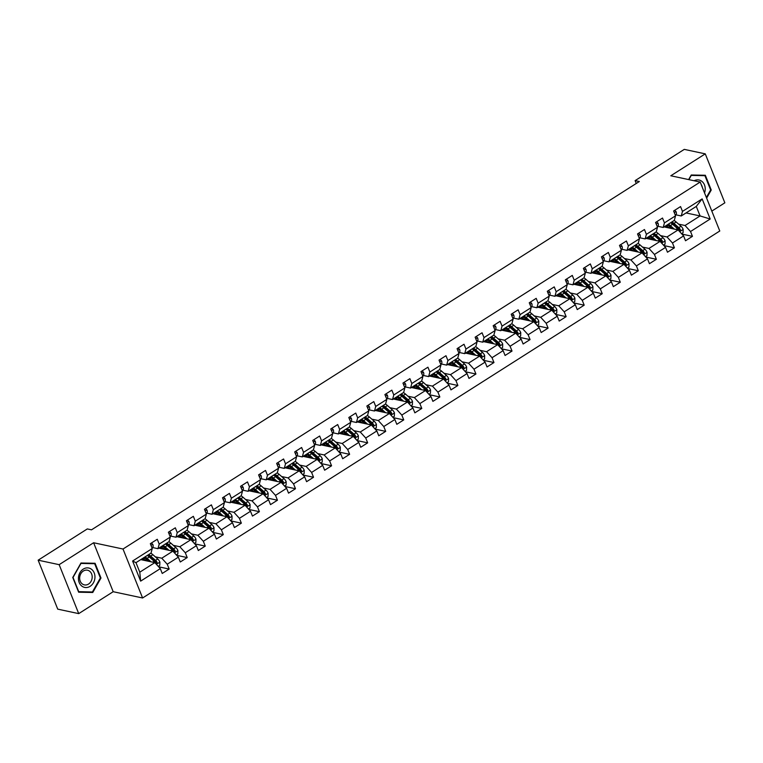 <?xml version="1.0" encoding="UTF-8"?>
<svg xmlns="http://www.w3.org/2000/svg" width="763" height="763" viewBox="0 0 763 763"><rect width="100%" height="100%" fill="white"/><g stroke="black" fill="none" stroke-linecap="round" stroke-linejoin="round"><path stroke-width="1.14" d="M711.812 211.103L724.85 202.815L705.27 153.859L684.277 149.376L635.112 180.631L636.256 183.482M142.595 597.982L719.776 230.998L700.196 182.052L123.015 549.026L142.595 597.982L113.191 591.707L93.62 542.751L59.152 564.668L78.723 613.624L113.191 591.707M78.723 613.624L57.73 609.141L38.15 560.185L59.152 564.668M686.023 212.934L700.091 215.939L696.276 206.42L681.245 215.977L682.484 211.399L680.558 206.573L673.615 210.989L675.541 215.815L664.439 222.872L662.513 218.046L655.57 222.453L657.496 227.288L646.395 234.346L644.468 229.52L637.525 233.926L639.461 238.762L628.35 245.82L626.423 240.994L619.48 245.4L621.416 250.235L610.305 257.293L608.378 252.467L601.435 256.873L603.371 261.699L592.26 268.767L590.333 263.931L583.39 268.347L585.326 273.173L574.215 280.24L572.288 275.405L565.345 279.821L567.281 284.647L556.179 291.714L554.243 286.878L547.3 291.294L549.236 296.12L538.134 303.178L536.198 298.352L529.255 302.768L531.191 307.594L520.089 314.652L518.153 309.826L511.21 314.242L513.146 319.068L502.044 326.125L500.108 321.299L493.175 325.715L495.101 330.541L484 337.599L482.063 332.773L475.13 337.179L477.056 342.015L465.955 349.072L464.018 344.247L457.085 348.653L459.011 353.488L447.91 360.546L445.974 355.72L439.04 360.126L440.966 364.962L429.865 372.02L427.938 367.194L420.995 371.6L422.921 376.426L411.82 383.493L409.893 378.658L402.95 383.074L404.876 387.9L393.775 394.967L391.848 390.131L384.905 394.547L386.831 399.373L375.73 406.441L373.803 401.605L366.86 406.021L368.796 410.847L357.685 417.905L355.758 413.079L348.815 417.495L350.751 422.32L339.64 429.378L337.713 424.552L330.77 428.968L332.706 433.794L321.595 440.852L319.668 436.026L312.725 440.442L314.661 445.268L303.56 452.325L301.623 447.499L294.68 451.906L296.616 456.741L285.515 463.799L283.578 458.973L276.635 463.379L278.571 468.215L267.47 475.273L265.534 470.447L258.59 474.853L260.526 479.689L249.425 486.746L247.489 481.911L240.555 486.327L242.481 491.153L231.38 498.22L229.444 493.384L222.51 497.8L224.436 502.626L213.335 509.694L211.399 504.858L204.465 509.274L206.392 514.1L195.29 521.158L193.354 516.332L186.42 520.747L188.347 525.573L177.245 532.631L175.318 527.805L168.375 532.221L170.302 537.047L159.2 544.105L157.273 539.279L150.33 543.695L152.257 548.521L132.6 561.024L140.64 581.129L139.791 572.183L154.832 562.617L140.754 559.622M682.484 211.399L702.151 198.895L710.191 219.01L690.525 231.513L692.461 236.339L681.912 234.088M140.64 581.129L160.306 568.626L162.233 573.461L169.176 569.045L167.24 564.219L178.351 557.162L180.278 561.988L187.221 557.572L185.285 552.746L196.396 545.688L198.323 550.514L205.266 546.098L203.33 541.272L214.441 534.214L216.368 539.04L223.311 534.625L221.375 529.799L232.477 522.741L234.413 527.567L241.356 523.16L239.42 518.325L250.522 511.267L252.458 516.093L259.401 511.687L257.465 506.851L268.566 499.794L270.503 504.62L277.446 500.213L275.51 495.378L286.611 488.32L288.548 493.146L295.481 488.74L293.555 483.904L304.656 476.846L306.592 481.682L313.526 477.266L311.6 472.44L322.701 465.373L324.637 470.208L331.571 465.792L329.645 460.966L340.746 453.899L342.682 458.735L349.616 454.319L347.69 449.493L358.791 442.435L360.718 447.261L367.661 442.845L365.735 438.019L376.836 430.961L378.763 435.787L385.706 431.372L383.779 426.546L394.881 419.488L396.808 424.314L403.751 419.898L401.815 415.072L412.926 408.014L414.853 412.84L421.796 408.434L419.86 403.598L430.971 396.541L432.898 401.367L439.841 396.96L437.905 392.125L449.016 385.067L450.943 389.893L457.886 385.487L455.95 380.651L467.061 373.593L468.987 378.419L475.931 374.013L473.995 369.187L485.096 362.12L487.032 366.955L493.976 362.539L492.04 357.713L503.141 350.646L505.077 355.482L512.021 351.066L510.085 346.24L521.186 339.173L523.122 344.008L530.066 339.592L528.13 334.766L539.231 327.709L541.167 332.534L548.101 328.119L546.174 323.293L557.276 316.235L559.212 321.061L566.146 316.645L564.219 311.819L575.321 304.761L577.257 309.587L584.191 305.171L582.264 300.345L593.366 293.288L595.302 298.114L602.236 293.707L600.309 288.872L611.411 281.814L613.338 286.64L620.281 282.234L618.354 277.398L629.456 270.34L631.382 275.166L638.326 270.76L636.399 265.925L647.501 258.867L649.427 263.693L656.371 259.286L654.444 254.46L665.546 247.393L667.472 252.229L674.416 247.813L672.48 242.987L683.591 235.92L685.517 240.755L692.461 236.339M38.15 560.185L87.306 528.931L91.512 529.827L639.318 181.527L635.112 180.631M675.541 215.815L674.301 220.393L663.2 227.45L657.763 226.287M664.039 226.907L678.116 229.911L667.005 236.978L660.539 235.595M663.2 227.45L664.439 222.872M683.591 235.92L678.116 229.911M672.48 242.987L667.005 236.978M657.496 227.288L656.256 231.857L645.155 238.924L639.718 237.76M645.994 238.38L660.071 241.385L648.96 248.442L642.494 247.069M645.155 238.924L646.395 234.346M665.546 247.393L660.071 241.385M654.444 254.46L648.96 248.442M639.461 238.762L638.211 243.33L627.11 250.398L621.683 249.234M627.959 249.854L642.026 252.858L630.915 259.916L624.449 258.543M627.11 250.398L628.35 245.82M647.501 258.867L642.026 252.858M636.399 265.925L630.915 259.916M621.416 250.235L620.166 254.804L609.065 261.871L603.638 260.708M609.914 261.327L623.981 264.332L612.87 271.39L606.404 270.007M609.065 261.871L610.305 257.293M629.456 270.34L623.981 264.332M618.354 277.398L612.87 271.39M603.371 261.699L602.121 266.277L591.02 273.335L585.593 272.181M591.869 272.801L605.936 275.805L594.835 282.863L588.359 281.48M591.02 273.335L592.26 268.767M611.411 281.814L605.936 275.805M600.309 288.872L594.835 282.863M585.326 273.173L584.077 277.751L572.975 284.809L567.548 283.655M573.824 284.275L587.891 287.279L576.79 294.337L570.314 292.954M572.975 284.809L574.215 280.24M593.366 293.288L587.891 287.279M582.264 300.345L576.79 294.337M567.281 284.647L566.032 289.225L554.93 296.282L549.503 295.128M555.779 295.748L569.847 298.753L558.745 305.81L552.269 304.427M554.93 296.282L556.179 291.714M575.321 304.761L569.847 298.753M564.219 311.819L558.745 305.81M549.236 296.12L547.996 300.698L536.885 307.756L531.458 306.602M537.734 307.222L551.802 310.226L540.7 317.284L534.224 315.901M536.885 307.756L538.134 303.178M557.276 316.235L551.802 310.226M546.174 323.293L540.7 317.284M531.191 307.594L529.951 312.172L518.84 319.23L513.413 318.066M519.689 318.696L533.757 321.7L522.655 328.758L516.179 327.375M518.84 319.23L520.089 314.652M539.231 327.709L533.757 321.7M528.13 334.766L522.655 328.758M513.146 319.068L511.906 323.646L500.795 330.703L495.368 329.54M501.644 330.169L515.712 333.164L504.61 340.231L498.144 338.848M500.795 330.703L502.044 326.125M521.186 339.173L515.712 333.164M510.085 346.24L504.61 340.231M495.101 330.541L493.861 335.119L482.75 342.177L477.323 341.013M483.599 341.633L497.667 344.638L486.565 351.705L480.099 350.322M482.75 342.177L484 337.599M503.141 350.646L497.667 344.638M492.04 357.713L486.565 351.705M477.056 342.015L475.816 346.583L464.715 353.651L459.278 352.487M465.554 353.107L479.622 356.111L468.52 363.169L462.054 361.796M464.715 353.651L465.955 349.072M485.096 362.12L479.622 356.111M473.995 369.187L468.52 363.169M459.011 353.488L457.771 358.057L446.67 365.124L441.233 363.961M447.509 364.58L461.577 367.585L450.475 374.643L444.009 373.269M446.67 365.124L447.91 360.546M467.061 373.593L461.577 367.585M455.95 380.651L450.475 374.643M440.966 364.962L439.726 369.53L428.625 376.588L423.188 375.434M429.464 376.054L443.532 379.058L432.43 386.116L425.964 384.733M428.625 376.588L429.865 372.02M449.016 385.067L443.532 379.058M437.905 392.125L432.43 386.116M422.921 376.426L421.681 381.004L410.58 388.062L405.143 386.908M411.419 387.528L425.496 390.532L414.385 397.59L407.919 396.207M410.58 388.062L411.82 383.493M430.971 396.541L425.496 390.532M419.86 403.598L414.385 397.59M404.876 387.9L403.637 392.478L392.535 399.535L387.099 398.381M393.374 399.001L407.452 402.006L396.34 409.063L389.874 407.68M392.535 399.535L393.775 394.967M412.926 408.014L407.452 402.006M401.815 415.072L396.34 409.063M386.831 399.373L385.592 403.951L374.49 411.009L369.063 409.855M375.339 410.475L389.407 413.479L378.295 420.537L371.829 419.154M374.49 411.009L375.73 406.441M394.881 419.488L389.407 413.479M383.779 426.546L378.295 420.537M368.796 410.847L367.547 415.425L356.445 422.483L351.018 421.329M357.294 421.949L371.362 424.953L360.25 432.011L353.784 430.628M356.445 422.483L357.685 417.905M376.836 430.961L371.362 424.953M365.735 438.019L360.25 432.011M350.751 422.32L349.502 426.899L338.4 433.956L332.973 432.793M339.249 433.422L353.317 436.426L342.215 443.484L335.739 442.101M338.4 433.956L339.64 429.378M358.791 442.435L353.317 436.426M347.69 449.493L342.215 443.484M332.706 433.794L331.457 438.372L320.355 445.43L314.928 444.266M321.204 444.896L335.272 447.891L324.17 454.958L317.694 453.575M320.355 445.43L321.595 440.852M340.746 453.899L335.272 447.891M329.645 460.966L324.17 454.958M314.661 445.268L313.412 449.846L302.31 456.903L296.883 455.74M303.159 456.36L317.227 459.364L306.125 466.431L299.649 465.048M302.31 456.903L303.56 452.325M322.701 465.373L317.227 459.364M311.6 472.44L306.125 466.431M296.616 456.741L295.376 461.31L284.265 468.377L278.838 467.214M285.114 467.833L299.182 470.838L288.08 477.896L281.604 476.522M284.265 468.377L285.515 463.799M304.656 476.846L299.182 470.838M293.555 483.904L288.08 477.896M278.571 468.215L277.331 472.783L266.22 479.851L260.793 478.687M267.069 479.307L281.137 482.311L270.035 489.369L263.559 487.996M266.22 479.851L267.47 475.273M286.611 488.32L281.137 482.311M275.51 495.378L270.035 489.369M260.526 479.689L259.286 484.257L248.175 491.315L242.748 490.161M249.024 490.781L263.092 493.785L251.99 500.843L245.524 499.46M248.175 491.315L249.425 486.746M268.566 499.794L263.092 493.785M257.465 506.851L251.99 500.843M242.481 491.153L241.242 495.731L230.13 502.788L224.703 501.634M230.979 502.254L245.047 505.259L233.945 512.316L227.479 510.933M230.13 502.788L231.38 498.22M250.522 511.267L245.047 505.259M239.42 518.325L233.945 512.316M224.436 502.626L223.197 507.204L212.095 514.262L206.659 513.108M212.934 513.728L227.002 516.732L215.9 523.79L209.434 522.407M212.095 514.262L213.335 509.694M232.477 522.741L227.002 516.732M221.375 529.799L215.9 523.79M206.392 514.1L205.152 518.678L194.05 525.736L188.614 524.582M194.889 525.202L208.957 528.206L197.855 535.264L191.389 533.881M194.05 525.736L195.29 521.158M214.441 534.214L208.957 528.206M203.33 541.272L197.855 535.264M188.347 525.573L187.107 530.151L176.005 537.209L170.569 536.055M176.844 536.675L190.912 539.679L179.81 546.737L173.344 545.354M176.005 537.209L177.245 532.631M196.396 545.688L190.912 539.679M185.285 552.746L179.81 546.737M170.302 537.047L169.062 541.625L157.96 548.683L152.524 547.519M158.799 548.149L172.877 551.144L161.766 558.211L155.299 556.828M157.96 548.683L159.2 544.105M178.351 557.162L172.877 551.144M167.24 564.219L161.766 558.211M152.257 548.521L151.017 553.099L135.976 562.655L132.6 561.024M160.306 568.626L154.832 562.617M705.27 153.859L670.801 175.776L700.196 182.052M93.62 542.751L123.015 549.026M135.976 562.655L139.791 572.183M681.245 215.977L675.808 214.813M678.584 224.122L685.05 225.505L700.091 215.939L710.191 219.01M696.276 206.42L702.151 198.895M690.525 231.513L685.05 225.505M169.176 569.045L158.637 566.795M187.221 557.572L176.673 555.321M205.266 546.098L194.718 543.847M223.311 534.625L212.763 532.374M241.356 523.16L230.808 520.91M259.401 511.687L248.852 509.436M277.446 500.213L266.897 497.962M295.481 488.74L284.942 486.489M313.526 477.266L302.987 475.015M331.571 465.792L321.032 463.542M349.616 454.319L339.077 452.068M367.661 442.845L357.122 440.594M385.706 431.372L375.167 429.121M403.751 419.898L393.212 417.647M421.796 408.434L411.257 406.183M439.841 396.96L429.292 394.709M457.886 385.487L447.337 383.236M475.931 374.013L465.382 371.762M493.976 362.539L483.427 360.289M512.021 351.066L501.472 348.815M530.066 339.592L519.517 337.341M548.101 328.119L537.562 325.868M566.146 316.645L555.607 314.394M584.191 305.171L573.652 302.921M602.236 293.707L591.697 291.456M620.281 282.234L609.742 279.983M638.326 270.76L627.787 268.509M656.371 259.286L645.832 257.036M674.416 247.813L663.877 245.562M92.762 592.489L100.974 578.02L95.079 563.275L80.973 563.008L72.752 577.477L78.656 592.212L92.762 592.489L90.253 591.954M706.633 198.132L711.24 190.006L705.346 175.271L691.24 174.994L688.627 179.582M100.335 577.887L100.974 578.02M710.601 189.873L711.24 190.006M151.322 543.056L152.781 544.315A4.044 1.764 57.6 0 1 152.924 546.966L152.104 548.12M158.265 566.394L159.772 565.431L159.877 562.045A4.044 1.764 -122.4 0 0 157.722 558.964L152.877 554.691A11.664 5.103 -122.4 0 0 150.864 553.194M146.782 559.432L147.145 560.977M150.979 561.797L147.087 558.363A11.664 5.103 -122.4 0 0 145.084 556.866M148.995 561.377L147.068 559.68A9.681 4.235 -122.4 0 0 143.759 557.715M147.278 555.474A11.664 5.103 57.6 0 1 149.29 556.971L154.136 561.244A4.044 1.764 57.6 0 1 155.786 563.313L157.178 562.426A4.044 1.764 -122.4 0 0 155.528 560.366L150.673 556.084A11.664 5.103 -122.4 0 0 148.671 554.587M142.996 558.201A11.664 5.103 -122.4 0 0 143.263 559.756L143.358 560.176M144.493 560.414A9.681 4.235 57.6 0 1 144.255 557.867M147.345 555.435A9.681 4.235 57.6 0 1 150.654 557.391L155.499 561.673A2.06 0.897 57.6 0 1 155.967 562.169L157.178 562.426M142.929 558.239A9.681 4.235 -122.4 0 0 142.891 560.071M155.786 563.313L156.377 563.781M94.927 577.868A9.909 8.183 102 0 0 87.478 567.872A9.909 8.183 102 0 0 78.465 577.553A9.909 8.183 102 0 0 85.914 587.548A9.909 8.183 102 0 0 94.927 577.868M92.161 577.667A7.496 6.199 102 0 0 87.497 570.209A7.496 6.199 102 0 0 79.695 577.429A7.496 6.199 102 0 0 84.369 584.887A7.496 6.199 102 0 0 92.161 577.667M78.742 591.726L73.029 577.448L80.983 563.428L94.66 563.695L100.373 577.972L92.409 591.993L78.427 591.659M92.476 563.228L94.66 563.695M688.855 179.629L691.249 175.414L704.926 175.681L710.639 189.968L706.366 197.483M702.742 175.213L704.926 175.681M704.545 192.915A9.909 8.183 102 0 0 702.981 182.414A9.909 8.183 102 0 0 694.12 180.755M702.303 187.307A7.496 6.199 102 0 0 701.245 184.675M169.367 531.582L170.826 532.841A4.044 1.764 57.6 0 1 170.969 535.492L170.149 536.647M187.412 520.118L188.871 521.377A4.044 1.764 57.6 0 1 189.014 524.019L188.184 525.173M176.31 554.92L177.817 553.957L177.922 550.571A4.044 1.764 -122.4 0 0 175.767 547.491L170.922 543.218A11.664 5.103 -122.4 0 0 168.909 541.72M164.827 547.958L165.189 549.503M169.024 550.323L165.132 546.89A11.664 5.103 -122.4 0 0 163.12 545.402M167.04 549.904L165.113 548.206A9.681 4.235 -122.4 0 0 161.804 546.241M165.323 544A11.664 5.103 57.6 0 1 167.335 545.497L172.18 549.77A4.044 1.764 57.6 0 1 173.83 551.84L175.223 550.953A4.044 1.764 -122.4 0 0 173.573 548.893L168.718 544.61A11.664 5.103 -122.4 0 0 166.706 543.113M161.041 546.728A11.664 5.103 -122.4 0 0 161.308 548.282L161.403 548.702M162.529 548.94A9.681 4.235 57.6 0 1 162.29 546.394M165.39 543.962A9.681 4.235 57.6 0 1 168.699 545.926L173.544 550.199A2.06 0.897 57.6 0 1 174.012 550.695L175.223 550.953M160.974 546.766A9.681 4.235 -122.4 0 0 160.936 548.597M173.83 551.84L174.422 552.307M194.355 543.447L195.862 542.483L195.957 539.098A4.044 1.764 -122.4 0 0 193.812 536.017L188.957 531.744A11.664 5.103 -122.4 0 0 186.954 530.247M182.872 536.484L183.234 538.039M187.069 538.859L183.177 535.416A11.664 5.103 -122.4 0 0 181.165 533.928M185.085 538.43L183.158 536.732A9.681 4.235 -122.4 0 0 179.839 534.768M183.368 532.526A11.664 5.103 57.6 0 1 185.371 534.024L190.225 538.296A4.044 1.764 57.6 0 1 191.875 540.366L193.268 539.479A4.044 1.764 -122.4 0 0 191.618 537.419L186.763 533.137A11.664 5.103 -122.4 0 0 184.751 531.649M179.086 535.254A11.664 5.103 -122.4 0 0 179.343 536.809L179.448 537.228M182.567 536.236L180.612 537.476A9.681 4.235 57.6 0 1 180.335 534.92M183.425 532.488A9.681 4.235 57.6 0 1 186.744 534.453L191.589 538.726A2.06 0.897 57.6 0 1 192.057 539.222L193.268 539.479M179.019 535.292A9.681 4.235 -122.4 0 0 178.981 537.123M191.875 540.366L192.467 540.833M205.457 508.644L206.916 509.903A4.044 1.764 57.6 0 1 207.059 512.555L206.229 513.699M223.502 497.171L224.961 498.43A4.044 1.764 57.6 0 1 225.104 501.081L224.274 502.226M241.547 485.697L243.006 486.956A4.044 1.764 57.6 0 1 243.149 489.608L242.319 490.752M212.391 531.973L213.907 531.01L214.002 527.624A4.044 1.764 -122.4 0 0 211.856 524.553L207.002 520.271A11.664 5.103 -122.4 0 0 204.999 518.773M200.917 525.011L201.27 526.565M205.113 527.386L201.222 523.943A11.664 5.103 -122.4 0 0 199.21 522.455M203.13 526.956L201.194 525.259A9.681 4.235 -122.4 0 0 197.884 523.294M201.413 521.053A11.664 5.103 57.6 0 1 203.416 522.55L208.27 526.832A4.044 1.764 57.6 0 1 209.92 528.893L211.303 528.015A4.044 1.764 -122.4 0 0 209.653 525.945L204.808 521.663A11.664 5.103 -122.4 0 0 202.796 520.175M197.121 523.78A11.664 5.103 -122.4 0 0 197.388 525.335L197.483 525.755M198.618 525.993A9.681 4.235 57.6 0 1 198.38 523.456M201.47 521.015A9.681 4.235 57.6 0 1 204.78 522.979L209.634 527.252A2.06 0.897 57.6 0 1 210.102 527.758L211.303 528.015M197.064 523.819A9.681 4.235 -122.4 0 0 197.026 525.659M209.92 528.893L210.512 529.369M230.436 520.5L231.952 519.536L232.047 516.16A4.044 1.764 -122.4 0 0 229.901 513.079L225.047 508.797A11.664 5.103 -122.4 0 0 223.044 507.3M218.962 513.537L219.315 515.092M223.158 515.912L219.267 512.478A11.664 5.103 -122.4 0 0 217.255 510.981M221.175 515.483L219.239 513.785A9.681 4.235 -122.4 0 0 215.929 511.82M219.458 509.579A11.664 5.103 57.6 0 1 221.461 511.076L226.315 515.359A4.044 1.764 57.6 0 1 227.965 517.419L229.348 516.541A4.044 1.764 -122.4 0 0 227.698 514.472L222.853 510.189A11.664 5.103 -122.4 0 0 220.841 508.702M215.166 512.307A11.664 5.103 -122.4 0 0 215.433 513.861L215.528 514.281M216.663 514.52A9.681 4.235 57.6 0 1 216.425 511.983M219.515 509.541A9.681 4.235 57.6 0 1 222.825 511.506L227.679 515.788A2.06 0.897 57.6 0 1 228.147 516.284L229.348 516.541M215.109 512.345A9.681 4.235 -122.4 0 0 215.071 514.186M227.965 517.419L228.557 517.896M248.48 509.026L249.997 508.063L250.092 504.686A4.044 1.764 -122.4 0 0 247.946 501.606L243.092 497.323A11.664 5.103 -122.4 0 0 241.089 495.826M237.007 502.073L237.36 503.618M241.203 504.438L237.312 501.005A11.664 5.103 -122.4 0 0 235.3 499.507M239.21 504.009L237.283 502.312A9.681 4.235 -122.4 0 0 233.974 500.347M237.503 498.105A11.664 5.103 57.6 0 1 239.506 499.603L244.36 503.885A4.044 1.764 57.6 0 1 246.01 505.945L247.393 505.068A4.044 1.764 -122.4 0 0 245.743 502.998L240.898 498.725A11.664 5.103 -122.4 0 0 238.886 497.228M233.211 500.833A11.664 5.103 -122.4 0 0 233.478 502.397L233.573 502.807M234.708 503.055A9.681 4.235 57.6 0 1 234.47 500.509M237.56 498.067A9.681 4.235 57.6 0 1 240.87 500.032L245.724 504.314A2.06 0.897 57.6 0 1 246.191 504.81L247.393 505.068M233.154 500.871A9.681 4.235 -122.4 0 0 233.116 502.712M246.01 505.945L246.602 506.422M259.592 474.224L261.051 475.483A4.044 1.764 57.6 0 1 261.194 478.134L260.364 479.288M266.525 497.552L268.042 496.589L268.137 493.213A4.044 1.764 -122.4 0 0 265.991 490.132L261.137 485.85A11.664 5.103 -122.4 0 0 259.134 484.362M255.052 490.599L255.405 492.145M259.248 492.965L255.357 489.531A11.664 5.103 -122.4 0 0 253.345 488.034M257.255 492.536L255.328 490.838A9.681 4.235 -122.4 0 0 252.019 488.873M255.548 486.641A11.664 5.103 57.6 0 1 257.551 488.129L262.405 492.412A4.044 1.764 57.6 0 1 264.055 494.472L265.438 493.594A4.044 1.764 -122.4 0 0 263.788 491.525L258.943 487.252A11.664 5.103 -122.4 0 0 256.931 485.754M251.256 489.36A11.664 5.103 -122.4 0 0 251.523 490.924L251.618 491.334M252.753 491.582A9.681 4.235 57.6 0 1 252.515 489.035M255.605 486.594A9.681 4.235 57.6 0 1 258.915 488.558L263.769 492.841A2.06 0.897 57.6 0 1 264.236 493.337L265.438 493.594M251.199 489.398A9.681 4.235 -122.4 0 0 251.161 491.238M264.055 494.472L264.647 494.949M277.637 462.75L279.096 464.009A4.044 1.764 57.6 0 1 279.229 466.66L278.409 467.814M284.57 486.079L286.087 485.115L286.182 481.739A4.044 1.764 -122.4 0 0 284.036 478.659L279.182 474.376A11.664 5.103 -122.4 0 0 277.169 472.888M273.097 479.126L273.45 480.671M277.293 481.491L273.402 478.058A11.664 5.103 -122.4 0 0 271.39 476.56M275.3 481.071L273.373 479.364A9.681 4.235 -122.4 0 0 270.064 477.4M273.593 475.168A11.664 5.103 57.6 0 1 275.596 476.656L280.45 480.938A4.044 1.764 57.6 0 1 282.1 483.008L283.483 482.121A4.044 1.764 -122.4 0 0 281.833 480.051L276.988 475.778A11.664 5.103 -122.4 0 0 274.976 474.281M269.301 477.886A11.664 5.103 -122.4 0 0 269.568 479.45L269.663 479.86M272.782 478.878L270.836 480.118A9.681 4.235 57.6 0 1 270.56 477.562M273.65 475.12A9.681 4.235 57.6 0 1 276.959 477.085L281.814 481.367A2.06 0.897 57.6 0 1 282.272 481.863L283.483 482.121M269.244 477.924A9.681 4.235 -122.4 0 0 269.205 479.765M282.1 483.008L282.682 483.475M295.682 451.276L297.141 452.535A4.044 1.764 57.6 0 1 297.274 455.187L296.454 456.341M302.615 474.605L304.132 473.642L304.227 470.266A4.044 1.764 -122.4 0 0 302.081 467.185L297.227 462.903A11.664 5.103 -122.4 0 0 295.214 461.415M291.142 467.652L291.495 469.197M295.338 470.018L291.447 466.584A11.664 5.103 -122.4 0 0 289.435 465.087M293.345 469.598L291.418 467.891A9.681 4.235 -122.4 0 0 288.109 465.935M291.628 463.694A11.664 5.103 57.6 0 1 293.641 465.182L298.495 469.464A4.044 1.764 57.6 0 1 300.145 471.534L301.528 470.647A4.044 1.764 -122.4 0 0 299.878 468.587L295.033 464.305A11.664 5.103 -122.4 0 0 293.021 462.807M287.346 466.412A11.664 5.103 -122.4 0 0 287.613 467.977L287.708 468.387M288.843 468.635A9.681 4.235 57.6 0 1 288.605 466.088M291.695 463.656A9.681 4.235 57.6 0 1 295.004 465.611L299.859 469.894A2.06 0.897 57.6 0 1 300.317 470.389L301.528 470.647M287.289 466.46A9.681 4.235 -122.4 0 0 287.241 468.291M300.145 471.534L300.727 472.001M313.727 439.803L315.176 441.062A4.044 1.764 57.6 0 1 315.319 443.713L314.499 444.867M320.66 463.131L322.177 462.178L322.272 458.792A4.044 1.764 -122.4 0 0 320.117 455.711L315.272 451.429A11.664 5.103 -122.4 0 0 313.259 449.941M309.177 456.179L309.54 457.724M313.383 458.544L309.492 455.11A11.664 5.103 -122.4 0 0 307.479 453.613M311.39 458.124L309.463 456.417A9.681 4.235 -122.4 0 0 306.154 454.462M309.673 452.221A11.664 5.103 57.6 0 1 311.685 453.718L316.54 457.991A4.044 1.764 57.6 0 1 318.19 460.06L319.573 459.173A4.044 1.764 -122.4 0 0 317.923 457.113L313.078 452.831A11.664 5.103 -122.4 0 0 311.066 451.334M305.391 454.948A11.664 5.103 -122.4 0 0 305.658 456.503L305.753 456.923M306.888 457.161A9.681 4.235 57.6 0 1 306.65 454.614M309.74 452.182A9.681 4.235 57.6 0 1 313.049 454.138L317.904 458.42A2.06 0.897 57.6 0 1 318.362 458.916L319.573 459.173M305.324 454.986A9.681 4.235 -122.4 0 0 305.286 456.818M318.19 460.06L318.772 460.528M331.762 428.329L333.221 429.588A4.044 1.764 57.6 0 1 333.364 432.239L332.544 433.394M338.705 451.667L340.222 450.704L340.317 447.318A4.044 1.764 -122.4 0 0 338.162 444.238L333.317 439.965A11.664 5.103 -122.4 0 0 331.304 438.467M327.222 444.705L327.585 446.25M331.428 447.07L327.527 443.637A11.664 5.103 -122.4 0 0 325.524 442.139M329.435 446.651L327.508 444.953A9.681 4.235 -122.4 0 0 324.199 442.988M327.718 440.747A11.664 5.103 57.6 0 1 329.73 442.244L334.576 446.517A4.044 1.764 57.6 0 1 336.225 448.587L337.618 447.7A4.044 1.764 -122.4 0 0 335.968 445.64L331.113 441.357A11.664 5.103 -122.4 0 0 329.111 439.86M323.436 443.475A11.664 5.103 -122.4 0 0 323.703 445.029L323.798 445.449M324.933 445.687A9.681 4.235 57.6 0 1 324.695 443.141M327.785 440.709A9.681 4.235 57.6 0 1 331.094 442.664L335.939 446.946A2.06 0.897 57.6 0 1 336.407 447.442L337.618 447.7M323.369 443.513A9.681 4.235 -122.4 0 0 323.331 445.344M336.225 448.587L336.817 449.054M349.807 416.856L351.266 418.114A4.044 1.764 57.6 0 1 351.409 420.766L350.589 421.92M356.75 440.194L358.267 439.23L358.362 435.845A4.044 1.764 -122.4 0 0 356.207 432.764L351.361 428.491A11.664 5.103 -122.4 0 0 349.349 426.994M345.267 433.231L345.629 434.776M349.473 435.597L345.572 432.163A11.664 5.103 -122.4 0 0 343.569 430.675M347.48 435.177L345.553 433.479A9.681 4.235 -122.4 0 0 342.244 431.515M345.763 429.273A11.664 5.103 57.6 0 1 347.775 430.771L352.62 435.044A4.044 1.764 57.6 0 1 354.27 437.113L355.663 436.226A4.044 1.764 -122.4 0 0 354.013 434.166L349.158 429.884A11.664 5.103 -122.4 0 0 347.155 428.396M341.481 432.001A11.664 5.103 -122.4 0 0 341.748 433.556L341.843 433.975M342.978 434.214A9.681 4.235 57.6 0 1 342.74 431.667M345.83 429.235A9.681 4.235 57.6 0 1 349.139 431.2L353.984 435.473A2.06 0.897 57.6 0 1 354.452 435.969L355.663 436.226M341.414 432.039A9.681 4.235 -122.4 0 0 341.376 433.87M354.27 437.113L354.862 437.581M367.852 405.391L369.311 406.65A4.044 1.764 57.6 0 1 369.454 409.292L368.634 410.446M374.795 428.72L376.302 427.757L376.407 424.371A4.044 1.764 -122.4 0 0 374.251 421.29L369.406 417.018A11.664 5.103 -122.4 0 0 367.394 415.52M363.312 421.758L363.674 423.312M367.518 424.133L363.617 420.69A11.664 5.103 -122.4 0 0 361.614 419.202M365.525 423.703L363.598 422.006A9.681 4.235 -122.4 0 0 360.289 420.041M363.808 417.8A11.664 5.103 57.6 0 1 365.82 419.297L370.665 423.57A4.044 1.764 57.6 0 1 372.315 425.64L373.708 424.762A4.044 1.764 -122.4 0 0 372.058 422.692L367.203 418.41A11.664 5.103 -122.4 0 0 365.2 416.922M359.526 420.527A11.664 5.103 -122.4 0 0 359.793 422.082L359.888 422.502M363.007 421.51L361.061 422.75A9.681 4.235 57.6 0 1 360.785 420.194M363.875 417.762A9.681 4.235 57.6 0 1 367.184 419.726L372.029 423.999A2.06 0.897 57.6 0 1 372.497 424.495L373.708 424.762M359.459 420.566A9.681 4.235 -122.4 0 0 359.421 422.397M372.315 425.64L372.907 426.107M385.897 393.918L387.356 395.177A4.044 1.764 57.6 0 1 387.499 397.828L386.679 398.973M392.84 417.247L394.347 416.283L394.452 412.897A4.044 1.764 -122.4 0 0 392.296 409.826L387.451 405.544A11.664 5.103 -122.4 0 0 385.439 404.047M381.357 410.284L381.719 411.839M385.563 412.659L381.662 409.216A11.664 5.103 -122.4 0 0 379.659 407.728M383.57 412.23L381.643 410.532A9.681 4.235 -122.4 0 0 378.334 408.567M381.853 406.326A11.664 5.103 57.6 0 1 383.865 407.824L388.71 412.106A4.044 1.764 57.6 0 1 390.36 414.166L391.753 413.288A4.044 1.764 -122.4 0 0 390.103 411.219L385.248 406.937A11.664 5.103 -122.4 0 0 383.245 405.449M377.571 409.054A11.664 5.103 -122.4 0 0 377.838 410.608L377.933 411.028M379.068 411.267A9.681 4.235 57.6 0 1 378.829 408.73M381.92 406.288A9.681 4.235 57.6 0 1 385.229 408.253L390.074 412.525A2.06 0.897 57.6 0 1 390.542 413.031L391.753 413.288M377.504 409.092A9.681 4.235 -122.4 0 0 377.466 410.933M390.36 414.166L390.952 414.643M403.942 382.444L405.401 383.703A4.044 1.764 57.6 0 1 405.544 386.355L404.724 387.499M410.885 405.773L412.392 404.81L412.497 401.433A4.044 1.764 -122.4 0 0 410.341 398.353L405.496 394.07A11.664 5.103 -122.4 0 0 403.484 392.573M399.402 398.811L399.764 400.365M403.598 401.185L399.707 397.752A11.664 5.103 -122.4 0 0 397.704 396.255M401.615 400.756L399.688 399.059A9.681 4.235 -122.4 0 0 396.379 397.094M399.898 394.853A11.664 5.103 57.6 0 1 401.91 396.35L406.755 400.632A4.044 1.764 57.6 0 1 408.405 402.692L409.798 401.815A4.044 1.764 -122.4 0 0 408.148 399.745L403.293 395.472A11.664 5.103 -122.4 0 0 401.29 393.975M395.615 397.58A11.664 5.103 -122.4 0 0 395.883 399.135L395.978 399.554M397.113 399.793A9.681 4.235 57.6 0 1 396.874 397.256M399.965 394.814A9.681 4.235 57.6 0 1 403.274 396.779L408.119 401.061A2.06 0.897 57.6 0 1 408.587 401.557L409.798 401.815M395.549 397.618A9.681 4.235 -122.4 0 0 395.511 399.459M408.405 402.692L408.997 403.169M421.987 370.971L423.446 372.23A4.044 1.764 57.6 0 1 423.589 374.881L422.769 376.025M428.93 394.299L430.437 393.336L430.542 389.96A4.044 1.764 -122.4 0 0 428.386 386.879L423.541 382.597A11.664 5.103 -122.4 0 0 421.529 381.099M417.447 387.346L417.809 388.892M421.643 389.712L417.752 386.278A11.664 5.103 -122.4 0 0 415.749 384.781M419.66 389.283L417.733 387.585A9.681 4.235 -122.4 0 0 414.423 385.62M417.943 383.379A11.664 5.103 57.6 0 1 419.955 384.876L424.8 389.159A4.044 1.764 57.6 0 1 426.45 391.219L427.843 390.341A4.044 1.764 -122.4 0 0 426.193 388.272L421.338 383.999A11.664 5.103 -122.4 0 0 419.326 382.501M413.66 386.107A11.664 5.103 -122.4 0 0 413.928 387.671L414.023 388.081M415.148 388.329A9.681 4.235 57.6 0 1 414.91 385.782M418.01 383.341A9.681 4.235 57.6 0 1 421.319 385.305L426.164 389.588A2.06 0.897 57.6 0 1 426.631 390.084L427.843 390.341M413.594 386.145A9.681 4.235 -122.4 0 0 413.556 387.986M426.45 391.219L427.042 391.696M440.032 359.497L441.491 360.756A4.044 1.764 57.6 0 1 441.634 363.407L440.804 364.561M446.975 382.826L448.482 381.862L448.577 378.486A4.044 1.764 -122.4 0 0 446.431 375.406L441.577 371.123A11.664 5.103 -122.4 0 0 439.574 369.635M435.492 375.873L435.854 377.418M439.688 378.238L435.797 374.805A11.664 5.103 -122.4 0 0 433.785 373.307M437.704 377.809L435.778 376.111A9.681 4.235 -122.4 0 0 432.459 374.147M435.988 371.915A11.664 5.103 57.6 0 1 437.991 373.403L442.845 377.685A4.044 1.764 57.6 0 1 444.495 379.745L445.888 378.868A4.044 1.764 -122.4 0 0 444.238 376.798L439.383 372.525A11.664 5.103 -122.4 0 0 437.371 371.028M431.705 374.633A11.664 5.103 -122.4 0 0 431.963 376.197L432.068 376.607M433.193 376.855A9.681 4.235 57.6 0 1 432.955 374.309M436.045 371.867A9.681 4.235 57.6 0 1 439.364 373.832L444.209 378.114A2.06 0.897 57.6 0 1 444.676 378.61L445.888 378.868M431.639 374.671A9.681 4.235 -122.4 0 0 431.6 376.512M444.495 379.745L445.087 380.222M458.077 348.023L459.536 349.282A4.044 1.764 57.6 0 1 459.679 351.934L458.849 353.088M465.01 371.352L466.527 370.389L466.622 367.013A4.044 1.764 -122.4 0 0 464.476 363.932L459.622 359.65A11.664 5.103 -122.4 0 0 457.619 358.162M453.537 364.399L453.89 365.944M457.733 366.765L453.842 363.331A11.664 5.103 -122.4 0 0 451.83 361.834M455.749 366.345L453.813 364.638A9.681 4.235 -122.4 0 0 450.504 362.683M454.033 360.441A11.664 5.103 57.6 0 1 456.036 361.929L460.89 366.211A4.044 1.764 57.6 0 1 462.54 368.281L463.923 367.394A4.044 1.764 -122.4 0 0 462.273 365.324L457.428 361.052A11.664 5.103 -122.4 0 0 455.416 359.554M449.741 363.159A11.664 5.103 -122.4 0 0 450.008 364.724L450.113 365.134M451.238 365.382A9.681 4.235 57.6 0 1 451 362.835M454.09 360.394A9.681 4.235 57.6 0 1 457.399 362.358L462.254 366.641A2.06 0.897 57.6 0 1 462.721 367.137L463.923 367.394M449.684 363.207A9.681 4.235 -122.4 0 0 449.645 365.038M462.54 368.281L463.131 368.748M476.122 336.55L477.581 337.809A4.044 1.764 57.6 0 1 477.724 340.46L476.894 341.614M483.055 359.878L484.572 358.925L484.667 355.539A4.044 1.764 -122.4 0 0 482.521 352.458L477.667 348.176A11.664 5.103 -122.4 0 0 475.664 346.688M471.582 352.926L471.935 354.471M475.778 355.291L471.887 351.857A11.664 5.103 -122.4 0 0 469.874 350.36M473.794 354.871L471.858 353.164A9.681 4.235 -122.4 0 0 468.549 351.209M472.078 348.968A11.664 5.103 57.6 0 1 474.081 350.455L478.935 354.738A4.044 1.764 57.6 0 1 480.585 356.807L481.968 355.92A4.044 1.764 -122.4 0 0 480.318 353.86L475.473 349.578A11.664 5.103 -122.4 0 0 473.461 348.081M467.786 351.686A11.664 5.103 -122.4 0 0 468.053 353.25L468.148 353.66M469.283 353.908A9.681 4.235 57.6 0 1 469.045 351.361M472.135 348.929A9.681 4.235 57.6 0 1 475.444 350.885L480.299 355.167A2.06 0.897 57.6 0 1 480.766 355.663L481.968 355.92M467.729 351.733A9.681 4.235 -122.4 0 0 467.69 353.565M480.585 356.807L481.176 357.275M494.166 325.076L495.626 326.335A4.044 1.764 57.6 0 1 495.769 328.987L494.939 330.141M501.1 348.405L502.617 347.451L502.712 344.065A4.044 1.764 -122.4 0 0 500.566 340.985L495.712 336.712A11.664 5.103 -122.4 0 0 493.709 335.215M489.627 341.452L489.98 342.997M493.823 343.817L489.932 340.384A11.664 5.103 -122.4 0 0 487.919 338.886M491.83 343.398L489.903 341.69A9.681 4.235 -122.4 0 0 486.594 339.735M490.123 337.494A11.664 5.103 57.6 0 1 492.125 338.991L496.98 343.264A4.044 1.764 57.6 0 1 498.63 345.334L500.013 344.447A4.044 1.764 -122.4 0 0 498.363 342.387L493.518 338.104A11.664 5.103 -122.4 0 0 491.506 336.607M485.831 340.222A11.664 5.103 -122.4 0 0 486.098 341.776L486.193 342.196M487.328 342.434A9.681 4.235 57.6 0 1 487.09 339.888M490.18 337.456A9.681 4.235 57.6 0 1 493.489 339.411L498.344 343.693A2.06 0.897 57.6 0 1 498.811 344.189L500.013 344.447M485.773 340.26A9.681 4.235 -122.4 0 0 485.735 342.091M498.63 345.334L499.221 345.801M512.211 313.603L513.671 314.861A4.044 1.764 57.6 0 1 513.814 317.513L512.984 318.667M519.145 336.941L520.662 335.978L520.757 332.592A4.044 1.764 -122.4 0 0 518.611 329.511L513.757 325.238A11.664 5.103 -122.4 0 0 511.754 323.741M507.672 329.978L508.024 331.524M511.868 332.344L507.977 328.91A11.664 5.103 -122.4 0 0 505.964 327.413M509.875 331.924L507.948 330.226A9.681 4.235 -122.4 0 0 504.639 328.262M508.168 326.02A11.664 5.103 57.6 0 1 510.17 327.518L515.025 331.791A4.044 1.764 57.6 0 1 516.675 333.86L518.058 332.973A4.044 1.764 -122.4 0 0 516.408 330.913L511.563 326.631A11.664 5.103 -122.4 0 0 509.55 325.133M503.876 328.748A11.664 5.103 -122.4 0 0 504.143 330.303L504.238 330.722M507.366 329.73L505.411 330.97A9.681 4.235 57.6 0 1 505.135 328.414M508.225 325.982A9.681 4.235 57.6 0 1 511.534 327.947L516.389 332.22A2.06 0.897 57.6 0 1 516.856 332.716L518.058 332.973M503.818 328.786A9.681 4.235 -122.4 0 0 503.78 330.617M516.675 333.86L517.266 334.328M530.256 302.129L531.716 303.388A4.044 1.764 57.6 0 1 531.849 306.039L531.029 307.193M537.19 325.467L538.707 324.504L538.802 321.118A4.044 1.764 -122.4 0 0 536.656 318.037L531.801 313.765A11.664 5.103 -122.4 0 0 529.789 312.267M525.717 318.505L526.069 320.059M529.913 320.87L526.022 317.437A11.664 5.103 -122.4 0 0 524.009 315.949M527.92 320.45L525.993 318.753A9.681 4.235 -122.4 0 0 522.684 316.788M526.212 314.547A11.664 5.103 57.6 0 1 528.215 316.044L533.07 320.317A4.044 1.764 57.6 0 1 534.72 322.387L536.103 321.5A4.044 1.764 -122.4 0 0 534.453 319.439L529.608 315.157A11.664 5.103 -122.4 0 0 527.595 313.669M521.921 317.274A11.664 5.103 -122.4 0 0 522.188 318.829L522.283 319.249M523.418 319.487A9.681 4.235 57.6 0 1 523.18 316.941M526.27 314.509A9.681 4.235 57.6 0 1 529.579 316.473L534.434 320.746A2.06 0.897 57.6 0 1 534.901 321.242L536.103 321.5M521.863 317.313A9.681 4.235 -122.4 0 0 521.825 319.144M534.72 322.387L535.302 322.854M548.301 290.665L549.761 291.924A4.044 1.764 57.6 0 1 549.894 294.575L549.074 295.72M555.235 313.994L556.752 313.03L556.847 309.644A4.044 1.764 -122.4 0 0 554.701 306.564L549.846 302.291A11.664 5.103 -122.4 0 0 547.834 300.794M543.761 307.031L544.114 308.586M547.958 309.406L544.067 305.963A11.664 5.103 -122.4 0 0 542.054 304.475M545.965 308.977L544.038 307.279A9.681 4.235 -122.4 0 0 540.729 305.314M544.248 303.073A11.664 5.103 57.6 0 1 546.26 304.571L551.115 308.853A4.044 1.764 57.6 0 1 552.765 310.913L554.148 310.036A4.044 1.764 -122.4 0 0 552.498 307.966L547.653 303.684A11.664 5.103 -122.4 0 0 545.64 302.196M539.966 305.801A11.664 5.103 -122.4 0 0 540.233 307.355L540.328 307.775M541.463 308.014A9.681 4.235 57.6 0 1 541.225 305.467M544.315 303.035A9.681 4.235 57.6 0 1 547.624 305L552.479 309.273A2.06 0.897 57.6 0 1 552.937 309.768L554.148 310.036M539.908 305.839A9.681 4.235 -122.4 0 0 539.861 307.67M552.765 310.913L553.347 311.38M566.346 279.191L567.796 280.45A4.044 1.764 57.6 0 1 567.939 283.102L567.119 284.246M573.28 302.52L574.797 301.557L574.892 298.171A4.044 1.764 -122.4 0 0 572.736 295.1L567.891 290.817A11.664 5.103 -122.4 0 0 565.879 289.32M561.797 295.558L562.159 297.112M566.003 297.932L562.112 294.489A11.664 5.103 -122.4 0 0 560.099 293.002M564.01 297.503L562.083 295.806A9.681 4.235 -122.4 0 0 558.774 293.841M562.293 291.6A11.664 5.103 57.6 0 1 564.305 293.097L569.16 297.379A4.044 1.764 57.6 0 1 570.81 299.439L572.193 298.562A4.044 1.764 -122.4 0 0 570.543 296.492L565.698 292.21A11.664 5.103 -122.4 0 0 563.685 290.722M558.011 294.327A11.664 5.103 -122.4 0 0 558.278 295.882L558.373 296.302M559.508 296.54A9.681 4.235 57.6 0 1 559.269 294.003M562.36 291.561A9.681 4.235 57.6 0 1 565.669 293.526L570.524 297.799A2.06 0.897 57.6 0 1 570.982 298.304L572.193 298.562M557.944 294.365A9.681 4.235 -122.4 0 0 557.906 296.206M570.81 299.439L571.392 299.916M584.382 267.718L585.841 268.977A4.044 1.764 57.6 0 1 585.984 271.628L585.164 272.772M591.325 291.046L592.841 290.083L592.937 286.707A4.044 1.764 -122.4 0 0 590.781 283.626L585.936 279.344A11.664 5.103 -122.4 0 0 583.924 277.846M579.842 284.084L580.204 285.639M584.048 286.459L580.147 283.025A11.664 5.103 -122.4 0 0 578.144 281.528M582.055 286.03L580.128 284.332A9.681 4.235 -122.4 0 0 576.818 282.367M580.338 280.126A11.664 5.103 57.6 0 1 582.35 281.623L587.195 285.906A4.044 1.764 57.6 0 1 588.845 287.966L590.238 287.088A4.044 1.764 -122.4 0 0 588.588 285.019L583.733 280.746A11.664 5.103 -122.4 0 0 581.73 279.248M576.055 282.854A11.664 5.103 -122.4 0 0 576.323 284.418L576.418 284.828M577.553 285.066A9.681 4.235 57.6 0 1 577.314 282.529M580.405 280.088A9.681 4.235 57.6 0 1 583.714 282.052L588.569 286.335A2.06 0.897 57.6 0 1 589.026 286.831L590.238 287.088M575.989 282.892A9.681 4.235 -122.4 0 0 575.951 284.733M588.845 287.966L589.437 288.443M602.427 256.244L603.886 257.503A4.044 1.764 57.6 0 1 604.029 260.154L603.209 261.308M609.37 279.573L610.886 278.609L610.982 275.233A4.044 1.764 -122.4 0 0 608.826 272.153L603.981 267.87A11.664 5.103 -122.4 0 0 601.969 266.373M597.887 272.62L598.249 274.165M602.093 274.985L598.192 271.552A11.664 5.103 -122.4 0 0 596.189 270.054M600.1 274.556L598.173 272.858A9.681 4.235 -122.4 0 0 594.863 270.894M598.383 268.652A11.664 5.103 57.6 0 1 600.395 270.15L605.24 274.432A4.044 1.764 57.6 0 1 606.89 276.492L608.283 275.615A4.044 1.764 -122.4 0 0 606.633 273.545L601.778 269.272A11.664 5.103 -122.4 0 0 599.775 267.775M594.1 271.38A11.664 5.103 -122.4 0 0 594.367 272.944L594.463 273.354M597.582 272.372L595.636 273.602A9.681 4.235 57.6 0 1 595.359 271.056M598.45 268.614A9.681 4.235 57.6 0 1 601.759 270.579L606.604 274.861A2.06 0.897 57.6 0 1 607.071 275.357L608.283 275.615M594.034 271.418A9.681 4.235 -122.4 0 0 593.995 273.259M606.89 276.492L607.482 276.969M620.472 244.77L621.931 246.029A4.044 1.764 57.6 0 1 622.074 248.681L621.254 249.835M627.415 268.099L628.922 267.136L629.027 263.76A4.044 1.764 -122.4 0 0 626.871 260.679L622.026 256.397A11.664 5.103 -122.4 0 0 620.014 254.909M615.932 261.146L616.294 262.691M620.138 263.512L616.237 260.078A11.664 5.103 -122.4 0 0 614.234 258.581M618.144 263.082L616.218 261.385A9.681 4.235 -122.4 0 0 612.908 259.42M616.428 257.188A11.664 5.103 57.6 0 1 618.44 258.676L623.285 262.958A4.044 1.764 57.6 0 1 624.935 265.019L626.328 264.141A4.044 1.764 -122.4 0 0 624.678 262.071L619.823 257.799A11.664 5.103 -122.4 0 0 617.82 256.301M612.145 259.906A11.664 5.103 -122.4 0 0 612.412 261.471L612.508 261.881M613.643 262.129A9.681 4.235 57.6 0 1 613.404 259.582M616.494 257.141A9.681 4.235 57.6 0 1 619.804 259.105L624.649 263.388A2.06 0.897 57.6 0 1 625.116 263.884L626.328 264.141M612.079 259.945A9.681 4.235 -122.4 0 0 612.04 261.785M624.935 265.019L625.526 265.495M638.517 233.297L639.976 234.556A4.044 1.764 57.6 0 1 640.119 237.207L639.299 238.361M645.46 256.626L646.967 255.662L647.072 252.286A4.044 1.764 -122.4 0 0 644.916 249.205L640.071 244.923A11.664 5.103 -122.4 0 0 638.059 243.435M633.977 249.673L634.339 251.218M638.183 252.038L634.282 248.604A11.664 5.103 -122.4 0 0 632.279 247.107M636.189 251.618L634.263 249.911A9.681 4.235 -122.4 0 0 630.953 247.956M634.473 245.715A11.664 5.103 57.6 0 1 636.485 247.202L641.33 251.485A4.044 1.764 57.6 0 1 642.98 253.554L644.373 252.667A4.044 1.764 -122.4 0 0 642.723 250.598L637.868 246.325A11.664 5.103 -122.4 0 0 635.865 244.828M630.19 248.433A11.664 5.103 -122.4 0 0 630.457 249.997L630.553 250.407M631.688 250.655A9.681 4.235 57.6 0 1 631.449 248.109M634.539 245.667A9.681 4.235 57.6 0 1 637.849 247.632L642.694 251.914A2.06 0.897 57.6 0 1 643.161 252.41L644.373 252.667M630.124 248.48A9.681 4.235 -122.4 0 0 630.085 250.312M642.98 253.554L643.571 254.022M656.562 221.823L658.021 223.082A4.044 1.764 57.6 0 1 658.164 225.734L657.344 226.888M663.505 245.152L665.012 244.198L665.117 240.812A4.044 1.764 -122.4 0 0 662.961 237.732L658.116 233.449A11.664 5.103 -122.4 0 0 656.104 231.962M652.022 238.199L652.384 239.744M656.228 240.564L652.327 237.131A11.664 5.103 -122.4 0 0 650.324 235.633M654.234 240.145L652.308 238.438A9.681 4.235 -122.4 0 0 648.998 236.482M652.518 234.241A11.664 5.103 57.6 0 1 654.53 235.729L659.375 240.011A4.044 1.764 57.6 0 1 661.025 242.081L662.418 241.194A4.044 1.764 -122.4 0 0 660.768 239.134L655.913 234.851A11.664 5.103 -122.4 0 0 653.91 233.354M648.235 236.959A11.664 5.103 -122.4 0 0 648.502 238.523L648.598 238.933M649.733 239.181A9.681 4.235 57.6 0 1 649.494 236.635M652.584 234.203A9.681 4.235 57.6 0 1 655.894 236.158L660.739 240.44A2.06 0.897 57.6 0 1 661.206 240.936L662.418 241.194M648.168 237.007A9.681 4.235 -122.4 0 0 648.13 238.838M661.025 242.081L661.616 242.548M674.606 210.35L676.066 211.609A4.044 1.764 57.6 0 1 676.209 214.26L675.389 215.414M681.55 233.678L683.057 232.725L683.162 229.339A4.044 1.764 -122.4 0 0 681.006 226.258L676.161 221.985A11.664 5.103 -122.4 0 0 674.149 220.488M670.067 226.725L670.429 228.271M674.263 229.091L670.372 225.657A11.664 5.103 -122.4 0 0 668.369 224.16M672.279 228.671L670.353 226.964A9.681 4.235 -122.4 0 0 667.043 225.009M670.563 222.767A11.664 5.103 57.6 0 1 672.575 224.265L677.42 228.538A4.044 1.764 57.6 0 1 679.07 230.607L680.462 229.72A4.044 1.764 -122.4 0 0 678.812 227.66L673.958 223.378A11.664 5.103 -122.4 0 0 671.945 221.88M666.28 225.495A11.664 5.103 -122.4 0 0 666.547 227.05L666.643 227.469M667.778 227.708A9.681 4.235 57.6 0 1 667.53 225.161M670.629 222.729A9.681 4.235 57.6 0 1 673.939 224.684L678.784 228.967A2.06 0.897 57.6 0 1 679.251 229.463L680.462 229.72M666.213 225.533A9.681 4.235 -122.4 0 0 666.175 227.364M679.07 230.607L679.661 231.075M152.724 544.267L150.998 545.364M152.924 546.966L151.904 547.624M156.396 564.343L159.868 562.131M150.673 556.084L152.877 554.691M146.477 559.184L144.531 560.423M147.087 558.363L149.29 556.971M155.528 560.366L157.722 558.964M152.695 562.169L154.136 561.244M170.769 532.793L169.043 533.9M170.969 535.492L169.949 536.151M188.814 521.329L187.088 522.426M189.014 524.019L187.994 524.677M174.441 552.87L177.913 550.657M168.718 544.61L170.922 543.218M164.522 547.71L162.576 548.95M165.132 546.89L167.335 545.497M173.573 548.893L175.767 547.491M170.74 550.695L172.18 549.77M192.486 541.396L195.957 539.183M186.763 533.137L188.957 531.744M183.177 535.416L185.371 534.024M191.618 537.419L193.812 536.017M188.785 539.222L190.225 538.296M206.859 509.856L205.133 510.952M207.059 512.555L206.029 513.203M224.904 498.382L223.178 499.479M225.104 501.081L224.074 501.73M242.949 486.908L241.222 488.005M243.149 489.608L242.119 490.256M210.531 529.923L214.002 527.71M204.808 521.663L207.002 520.271M200.612 524.763L198.657 526.003M201.222 523.943L203.416 522.55M209.653 525.945L211.856 524.553M206.821 527.748L208.27 526.832M228.576 518.449L232.047 516.236M222.853 510.189L225.047 508.797M218.657 513.289L216.702 514.529M219.267 512.478L221.461 511.076M227.698 514.472L229.901 513.079M224.866 516.274L226.315 515.359M246.621 506.975L250.092 504.772M240.898 498.725L243.092 497.323M236.702 501.816L234.746 503.055M237.312 501.005L239.506 499.603M245.743 502.998L247.946 501.606M242.911 504.801L244.36 503.885M260.994 475.435L259.267 476.532M261.194 478.134L260.164 478.782M264.656 495.502L268.137 493.299M258.943 487.252L261.137 485.85M254.737 490.351L252.791 491.582M255.357 489.531L257.551 488.129M263.788 491.525L265.991 490.132M260.956 493.327L262.405 492.412M279.039 463.961L277.312 465.058M279.229 466.66L278.209 467.309M282.701 484.028L286.182 481.825M276.988 475.778L279.182 474.376M273.402 478.058L275.596 476.656M281.833 480.051L284.036 478.659M279 481.854L280.45 480.938M297.084 452.488L295.357 453.584M297.274 455.187L296.254 455.835M300.746 472.564L304.227 470.351M295.033 464.305L297.227 462.903M290.827 467.404L288.881 468.644M291.447 466.584L293.641 465.182M299.878 468.587L302.081 467.185M297.045 470.38L298.495 469.464M315.129 441.014L313.402 442.111M315.319 443.713L314.299 444.362M318.791 461.09L322.272 458.878M313.078 452.831L315.272 451.429M308.872 455.931L306.926 457.171M309.492 455.11L311.685 453.718M317.923 457.113L320.117 455.711M315.09 458.916L316.54 457.991M333.173 429.54L331.447 430.647M333.364 432.239L332.344 432.898M336.836 449.617L340.317 447.404M331.113 441.357L333.317 439.965M326.917 444.457L324.971 445.697M327.527 443.637L329.73 442.244M335.968 445.64L338.162 444.238M333.135 447.442L334.576 446.517M351.218 418.067L349.483 419.173M351.409 420.766L350.389 421.424M354.881 438.143L358.362 435.931M349.158 429.884L351.361 428.491M344.962 432.983L343.016 434.223M345.572 432.163L347.775 430.771M354.013 434.166L356.207 432.764M351.18 435.969L352.62 435.044M369.263 406.603L367.528 407.7M369.454 409.292L368.434 409.95M372.926 426.67L376.407 424.457M367.203 418.41L369.406 417.018M363.617 420.69L365.82 419.297M372.058 422.692L374.251 421.29M369.225 424.495L370.665 423.57M387.299 395.129L385.573 396.226M387.499 397.828L386.479 398.477M390.971 415.196L394.442 412.983M385.248 406.937L387.451 405.544M381.052 410.036L379.106 411.276M381.662 409.216L383.865 407.824M390.103 411.219L392.296 409.826M387.27 413.021L388.71 412.106M405.344 383.655L403.617 384.752M405.544 386.355L404.524 387.003M409.016 403.722L412.487 401.51M403.293 395.472L405.496 394.07M399.097 398.563L397.151 399.802M399.707 397.752L401.91 396.35M408.148 399.745L410.341 398.353M405.315 401.548L406.755 400.632M423.389 372.182L421.662 373.279M423.589 374.881L422.568 375.53M427.061 392.249L430.532 390.046M421.338 383.999L423.541 382.597M417.142 387.099L415.196 388.329M417.752 386.278L419.955 384.876M426.193 388.272L428.386 386.879M423.36 390.074L424.8 389.159M441.434 360.708L439.707 361.805M441.634 363.407L440.613 364.056M445.106 380.775L448.577 378.572M439.383 372.525L441.577 371.123M435.187 375.625L433.231 376.855M435.797 374.805L437.991 373.403M444.238 376.798L446.431 375.406M441.405 378.601L442.845 377.685M459.479 349.235L457.752 350.331M459.679 351.934L458.649 352.582M463.151 369.302L466.622 367.098M457.428 361.052L459.622 359.65M453.232 364.151L451.276 365.391M453.842 363.331L456.036 361.929M462.273 365.324L464.476 363.932M459.44 367.127L460.89 366.211M477.524 337.761L475.797 338.858M477.724 340.46L476.694 341.109M481.195 357.837L484.667 355.625M475.473 349.578L477.667 348.176M471.276 352.678L469.321 353.918M471.887 351.857L474.081 350.455M480.318 353.86L482.521 352.458M477.485 355.653L478.935 354.738M495.569 326.287L493.842 327.384M495.769 328.987L494.739 329.635M499.24 346.364L502.712 344.151M493.518 338.104L495.712 336.712M489.321 341.204L487.366 342.444M489.932 340.384L492.125 338.991M498.363 342.387L500.566 340.985M495.53 344.189L496.98 343.264M513.613 314.814L511.887 315.92M513.814 317.513L512.784 318.171M517.285 334.89L520.757 332.678M511.563 326.631L513.757 325.238M507.977 328.91L510.17 327.518M516.408 330.913L518.611 329.511M513.575 332.716L515.025 331.791M531.658 303.34L529.932 304.447M531.849 306.039L530.829 306.697M535.321 323.417L538.802 321.204M529.608 315.157L531.801 313.765M525.402 318.257L523.456 319.497M526.022 317.437L528.215 316.044M534.453 319.439L536.656 318.037M531.62 321.242L533.07 320.317M549.703 291.876L547.977 292.973M549.894 294.575L548.874 295.224M553.366 311.943L556.847 309.73M547.653 303.684L549.846 302.291M543.447 306.783L541.501 308.023M544.067 305.963L546.26 304.571M552.498 307.966L554.701 306.564M549.665 309.768L551.115 308.853M567.748 280.402L566.022 281.499M567.939 283.102L566.919 283.75M571.411 300.469L574.892 298.257M565.698 292.21L567.891 290.817M561.492 295.31L559.546 296.549M562.112 294.489L564.305 293.097M570.543 296.492L572.736 295.1M567.71 298.295L569.16 297.379M585.793 268.929L584.067 270.026M585.984 271.628L584.963 272.277M589.456 288.996L592.937 286.783M583.733 280.746L585.936 279.344M579.537 283.836L577.591 285.076M580.147 283.025L582.35 281.623M588.588 285.019L590.781 283.626M585.755 286.821L587.195 285.906M603.838 257.455L602.102 258.552M604.029 260.154L603.008 260.803M607.501 277.522L610.982 275.319M601.778 269.272L603.981 267.87M598.192 271.552L600.395 270.15M606.633 273.545L608.826 272.153M603.8 275.348L605.24 274.432M621.883 245.982L620.147 247.078M622.074 248.681L621.053 249.329M625.546 266.049L629.027 263.845M619.823 257.799L622.026 256.397M615.627 260.898L613.681 262.138M616.237 260.078L618.44 258.676M624.678 262.071L626.871 260.679M621.845 263.874L623.285 262.958M639.919 234.508L638.192 235.605M640.119 237.207L639.098 237.856M643.59 254.575L647.062 252.372M637.868 246.325L640.071 244.923M633.671 249.425L631.726 250.665M634.282 248.604L636.485 247.202M642.723 250.598L644.916 249.205M639.89 252.4L641.33 251.485M657.964 223.034L656.237 224.131M658.164 225.734L657.143 226.382M661.635 243.111L665.107 240.898M655.913 234.851L658.116 233.449M651.716 237.951L649.771 239.191M652.327 237.131L654.53 235.729M660.768 239.134L662.961 237.732M657.935 240.927L659.375 240.011M676.008 211.561L674.282 212.658M676.209 214.26L675.188 214.908M679.68 231.637L683.152 229.425M673.958 223.378L676.161 221.985M669.761 226.477L667.816 227.717M670.372 225.657L672.575 224.265M678.812 227.66L681.006 226.258M675.98 229.463L677.42 228.538"/></g></svg>
